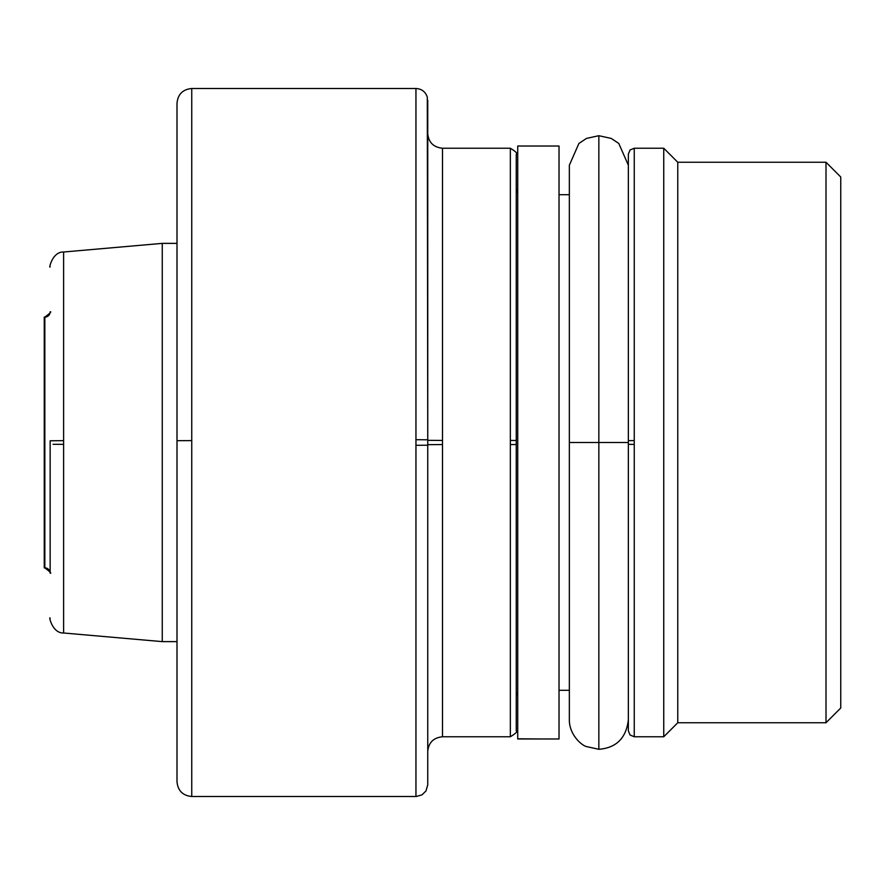 <?xml version="1.0" encoding="UTF-8"?>
<svg xmlns="http://www.w3.org/2000/svg" width="885" height="885" viewBox="0 0 885 885"><rect width="100%" height="100%" fill="white"/><g stroke="black" fill="none" stroke-linecap="round" stroke-linejoin="round"><path stroke-width="1.33" d="M598.846 442.5L628.35 442.5L598.846 442.5L598.846 749.296L598.846 442.5L598.846 749.296L598.846 442.5L569.354 442.5L598.846 442.5L569.354 442.5L598.846 442.5L598.846 135.704L598.846 442.5L628.35 442.5L598.846 442.5L598.846 135.704L598.846 442.5L569.354 442.5L628.35 442.5L598.846 442.5M628.35 165.196L618.781 143.447L611.203 138.414L598.846 135.704L598.846 194.7L598.846 135.704L586.489 138.414L578.923 143.447L569.354 165.196L569.354 719.804C569.188 734.915 581.998 745.635 586.489 746.586L598.846 749.296C616.391 747.88 626.226 738.046 628.35 719.804M415.95 796.5L415.95 439.701L427.754 439.801L427.754 784.84L425.951 790.969L422.012 794.83L416.293 796.5L191.746 796.5L191.746 88.5L415.95 88.5L191.746 88.5L191.746 796.5L191.746 440.608L177 440.686L191.746 440.608L191.746 88.5L415.95 88.5L415.95 796.5L415.95 88.5L415.95 439.701L427.754 439.801L415.95 439.701M191.746 796.5C182.786 795.626 177.874 790.703 177 781.754L177 103.257L177 440.686L191.746 440.608M177 243.375L162.265 243.375L177 243.375L162.265 243.375L162.265 641.625L177 641.625L162.265 641.625L162.265 243.375L63.609 252.004L63.609 440.641L63.609 252.004C51.806 251.583 48.609 270.257 50.146 266.695M177 641.625L162.265 641.625L63.609 632.996L63.609 440.641L50.146 440.785L63.609 440.641L63.609 632.996C51.806 633.417 48.609 614.743 50.146 618.305M53.1 444.303L63.609 444.358L53.1 444.303M44.25 541.996L44.25 317.129L44.25 567.871L44.836 567.871L44.836 317.129L44.25 317.129L44.836 317.129L44.836 567.871L44.25 567.871L44.25 317.129L44.836 317.14A5.31 5.31 180 0 0 50.146 311.83A5.31 5.31 -0 0 1 44.836 317.14L44.836 567.871C50.036 571.787 51.806 573.557 50.146 573.181L50.146 440.785L50.146 442.5L50.146 440.785L63.609 440.641L63.609 632.996M50.146 539.85L50.146 573.17A5.31 5.31 180 0 0 44.836 567.86M415.95 445.299L427.754 445.199L415.95 445.299M427.754 100.304L427.754 442.5L427.3 97.073C425.397 91.675 421.614 88.821 415.95 88.5L415.95 88.5M427.754 440.332L442.5 440.442L427.754 440.332M442.5 736.762L442.5 444.558L427.754 444.668L442.5 444.558L442.5 148.237L510.346 148.237L510.346 736.762L442.5 736.762L442.5 148.237L442.5 736.762L510.346 736.762L510.346 444.558L516.254 444.524L516.254 730.866L516.254 444.524L510.346 444.558L510.346 148.237L510.346 736.762L442.5 736.762C433.462 737.714 428.539 742.637 427.754 751.509M516.254 440.476L510.346 440.442L516.254 440.476M510.346 148.237C515.833 151.578 517.802 153.548 516.254 154.134L516.254 444.524L516.254 442.5L516.254 444.524L510.346 444.558M517.725 192.709A5.896 5.896 -0 0 1 516.254 188.804A5.896 5.896 180 0 0 517.725 192.709L516.254 188.804A5.896 5.896 180 0 0 517.725 192.709M517.725 692.291A5.896 5.896 180 0 0 516.254 696.185A5.896 5.896 180 0 1 517.725 692.291L516.254 696.196M534.938 738.975L559.021 738.975L541.819 738.975L559.021 738.975L559.021 146.025L559.021 738.975L559.021 146.025L517.725 146.025L559.021 146.025L517.725 146.025L517.725 738.886L541.819 738.975L517.725 738.798L517.725 146.025L517.725 738.975L538.379 738.975M559.021 690.3L569.354 690.3L559.021 690.3L569.354 690.3L569.354 719.804M569.354 194.7L559.021 194.7M634.246 736.762L630.043 735.004L628.35 730.866L628.35 440.641L628.35 442.5L628.35 440.641L634.246 440.608L634.246 736.762L634.246 440.608L628.35 440.641L628.35 154.134L628.35 440.641L634.246 440.608L634.246 148.237L634.246 440.608L634.246 148.237L663.75 148.237L634.246 148.237L663.75 148.237L663.75 736.762L634.246 736.762L634.246 440.608M628.35 444.358L634.246 444.392L628.35 444.358M677.766 162.254L677.766 722.746L663.75 736.762L663.75 148.237L677.766 162.254L826.004 162.254L826.004 722.746L677.766 722.746L677.766 162.254L663.75 148.237L677.766 162.254L826.004 162.254L840.75 177L840.75 708L826.004 722.746L826.004 162.254L677.766 162.254M840.75 177L840.75 708M677.766 722.746L826.004 722.746L677.766 722.746L663.75 736.762L677.766 722.746L677.766 162.254L677.766 722.746M44.836 567.871L44.25 567.871M44.25 317.129L44.25 343.004M162.265 641.625L162.265 243.375L162.265 641.625M826.004 162.254L826.004 722.746L826.004 162.254M663.75 148.237L663.75 736.762L663.75 148.237M63.609 440.641L63.609 252.004M50.146 311.83A5.31 5.31 -0 0 1 44.836 317.14M427.754 444.668L442.5 444.558M628.35 696.196L628.35 188.804M427.754 784.696L427.754 439.801M191.746 88.5C182.786 89.374 177.874 94.297 177 103.246M50.146 573.181L50.146 551.178M44.836 317.129C50.036 313.213 51.806 311.443 50.146 311.819L50.146 311.819M427.754 133.491C428.539 142.363 433.462 147.286 442.5 148.237M510.346 736.762C515.833 733.422 517.802 731.452 516.254 730.866M634.246 148.237L630.043 149.996L628.35 154.134"/></g></svg>
